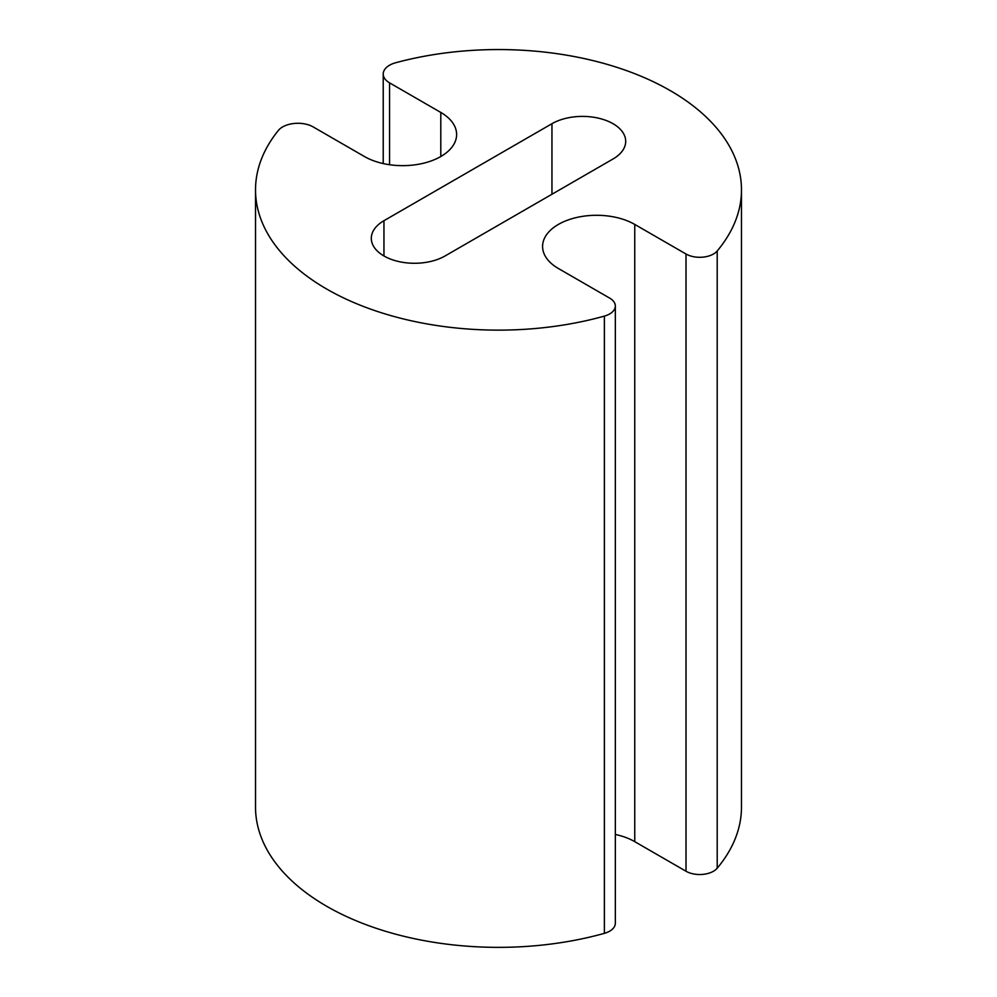 <?xml version="1.0" encoding="UTF-8"?>
<svg xmlns="http://www.w3.org/2000/svg" width="997" height="997" viewBox="0 0 997 997"><rect width="100%" height="100%" fill="white"/><g stroke="black" fill="none" stroke-linecap="round" stroke-linejoin="round"><path stroke-width="1.5" d="M558.395 268.505A54 31.169 180 0 1 542.58 246.458A54 31.169 180 0 1 575.917 217.658A54 31.169 180 0 1 634.753 224.425L686.011 254.011A19.404 11.204 0 0 0 717.204 250.97A242.981 140.29 0 0 0 741.481 189.841A242.981 140.29 0 0 0 395.684 62.736A21.598 12.475 0 0 0 383.222 74.027A21.598 12.475 0 0 0 389.553 82.851L440.799 112.437A54 31.169 180 0 1 456.614 134.483A54 31.169 180 0 1 423.276 163.284A54 31.169 180 0 1 364.441 156.529L313.183 126.931A21.598 12.475 0 0 0 278.337 130.482A242.981 140.29 0 0 0 255.519 189.841A242.981 140.29 0 0 0 604.381 316.111A19.404 11.204 0 0 0 615.336 306.017A19.404 11.204 0 0 0 609.653 298.103L558.395 268.505M615.336 834.464A54 31.169 180 0 1 634.753 841.655L686.011 871.241A19.404 11.204 0 0 0 717.204 868.2A242.981 140.29 0 0 0 741.481 807.072L741.481 189.841M255.519 189.841L255.519 807.072A242.981 140.29 0 0 0 604.381 933.342A19.404 11.204 0 0 0 615.336 923.259L615.336 306.017M383.957 220.698L551.952 123.703A43.195 24.937 180 0 1 599.035 118.307A43.195 24.937 180 0 1 625.692 141.337A43.195 24.937 180 0 1 613.043 158.984L445.048 255.967A43.195 24.937 180 0 1 397.965 261.376A43.195 24.937 180 0 1 371.308 238.333A43.195 24.937 180 0 1 383.957 220.698L383.957 255.967M634.753 224.425L634.753 841.655M686.011 254.011L686.011 871.241M717.204 250.97L717.204 868.2M389.553 82.851L389.553 164.729M440.799 112.437L440.799 156.529M604.381 316.111L604.381 933.342M551.952 123.703L551.952 194.253M383.222 74.027L383.222 163.57"/></g></svg>
